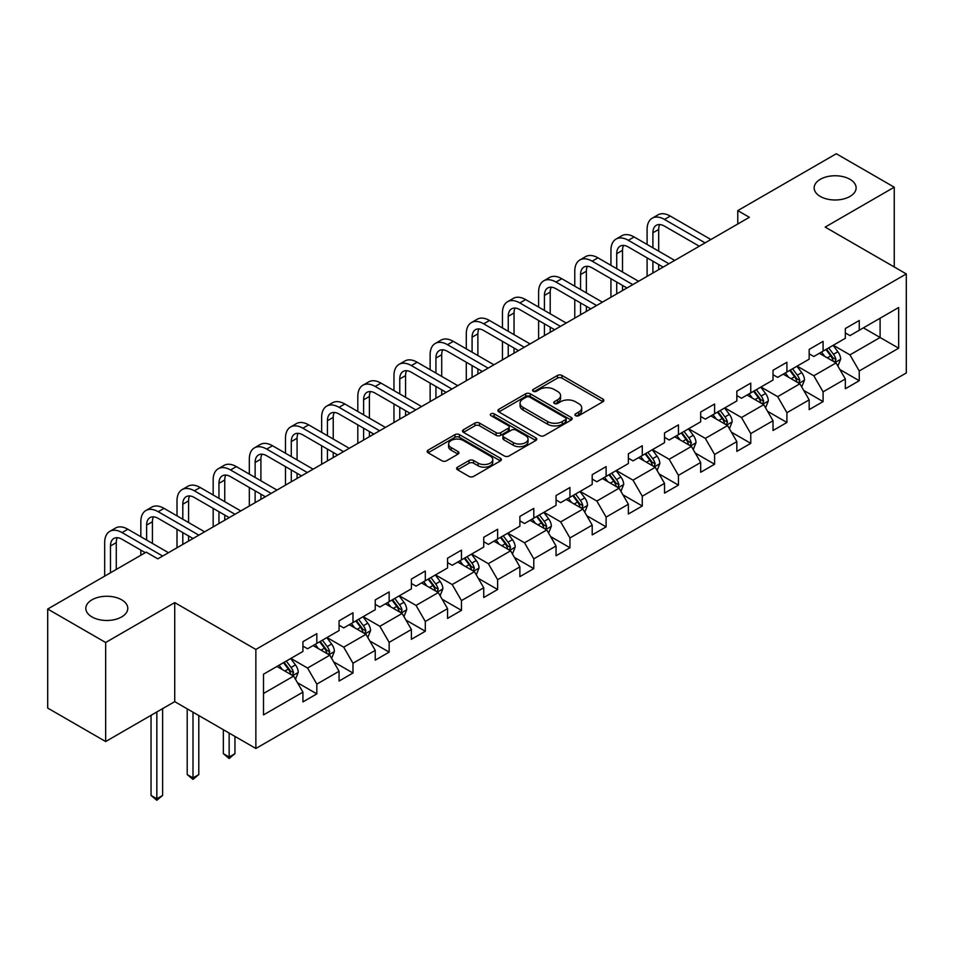 <?xml version="1.0" encoding="UTF-8"?>
<svg xmlns="http://www.w3.org/2000/svg" width="954" height="954" viewBox="0 0 954 954"><rect width="100%" height="100%" fill="white"/><g stroke="black" fill="none" stroke-linecap="round" stroke-linejoin="round"><path stroke-width="1.43" d="M575.584 415.694A2.254 1.3 0 0 0 578.768 415.694L602.94 401.729A3.22 1.86 0 0 0 603.882 400.418A3.22 1.86 0 0 0 602.94 399.106L561.989 375.459A3.22 1.86 0 0 0 557.434 375.459L533.262 389.411A2.254 1.3 0 0 0 532.606 390.341A2.254 1.3 0 0 0 533.262 391.259A2.254 1.3 0 0 0 536.446 391.259L539.57 389.447A10.291 5.951 0 0 1 554.143 389.447L557.553 391.414A10.291 5.951 0 0 1 560.57 395.624A10.291 5.951 0 0 1 557.553 399.821L554.417 401.634A2.254 1.3 0 0 0 553.761 402.552A2.254 1.3 0 0 0 554.417 403.47A2.254 1.3 0 0 0 557.601 403.47L560.737 401.67A10.291 5.951 0 0 1 575.298 401.67L578.708 403.637A10.291 5.951 0 0 1 581.725 407.835A10.291 5.951 0 0 1 578.708 412.045L575.584 413.845A2.254 1.3 0 0 0 574.916 414.775A2.254 1.3 0 0 0 575.584 415.694L575.584 413.845M121.647 599.804A20.976 12.116 0 0 0 98.787 597.18A20.976 12.116 0 0 0 85.824 608.366A20.976 12.116 0 0 0 91.978 616.928A20.976 12.116 0 0 0 114.838 619.551A20.976 12.116 0 0 0 127.788 608.366A20.976 12.116 0 0 0 121.647 599.804M849.966 179.304A20.976 12.116 0 0 0 827.106 176.681A20.976 12.116 0 0 0 814.156 187.866A20.976 12.116 0 0 0 820.297 196.441A20.976 12.116 0 0 0 843.169 199.064A20.976 12.116 0 0 0 856.12 187.866A20.976 12.116 0 0 0 849.966 179.304M457.55 467.15A3.22 1.86 0 0 0 456.608 468.462A3.22 1.86 0 0 0 457.55 469.773L469.046 476.416A3.22 1.86 0 0 0 473.589 476.416L500.445 460.913A3.22 1.86 0 0 0 501.387 459.601A3.22 1.86 0 0 0 500.445 458.278L459.482 434.642A3.22 1.86 0 0 0 454.939 434.642L428.084 450.145A3.22 1.86 0 0 0 427.142 451.457A3.22 1.86 0 0 0 428.084 452.768L441.964 460.782A3.22 1.86 0 0 0 446.52 460.782L458.003 454.14A3.22 1.86 0 0 0 458.946 452.828A3.22 1.86 0 0 0 458.003 451.516L451.123 447.545A8.61 4.973 0 0 1 448.607 444.027A8.61 4.973 0 0 1 453.913 439.436A8.61 4.973 0 0 1 463.298 440.521L490.261 456.084A8.61 4.973 0 0 1 492.777 459.601A8.61 4.973 0 0 1 487.47 464.193A8.61 4.973 0 0 1 478.085 463.107L473.589 460.52A3.22 1.86 0 0 0 469.046 460.52L457.55 467.15L457.55 469.773M174.725 602.606L105.655 642.495L47.7 609.034L47.7 708.071L105.655 741.532L174.725 701.643L255.863 748.485L255.863 649.447L174.725 602.606L174.725 701.643M894.244 266.965L894.244 187.199L825.174 227.088L906.3 273.929L255.863 649.447M894.244 187.199L836.3 153.749L737.776 210.619L737.776 223.999M47.7 609.034L146.212 552.151L157.804 558.853L749.367 217.309L737.776 210.619M539.797 435.561A3.22 1.86 0 0 0 544.352 435.561L571.207 420.058A3.22 1.86 0 0 0 572.15 418.746A3.22 1.86 0 0 0 571.207 417.435L530.245 393.787A3.22 1.86 0 0 0 525.69 393.787L498.847 409.29A3.22 1.86 0 0 0 497.905 410.602A3.22 1.86 0 0 0 498.847 411.913L539.797 435.561M491.894 416.171A2.254 1.3 0 0 1 494.184 416.493L494.184 413.821L535.826 437.862A3.22 1.86 0 0 1 536.768 439.174A3.22 1.86 0 0 1 535.826 440.486L508.971 455.988A3.22 1.86 0 0 1 504.416 455.988L463.465 432.341L463.465 429.717A3.22 1.86 0 0 0 462.523 431.029A3.22 1.86 0 0 0 463.465 432.341M463.465 429.717L474.961 423.075A3.22 1.86 0 0 1 479.504 423.075L496.116 432.663A3.22 1.86 0 0 0 500.671 432.663L508.291 428.263A3.22 1.86 0 0 0 509.233 426.951A3.22 1.86 0 0 0 508.291 425.639L491 415.658A2.254 1.3 0 0 1 490.332 414.74A2.254 1.3 0 0 1 491.727 413.535A2.254 1.3 0 0 1 494.184 413.821M255.863 748.485L906.3 372.954L906.3 273.929M297.469 682.706L316.823 693.88L316.823 684.113L339.075 671.27L339.075 681.037L352.98 673.011L352.98 663.233L375.244 650.389L375.244 660.156L389.149 652.131L389.149 642.364L411.401 629.509L411.401 639.287L425.305 631.25L425.305 621.483L447.557 608.64L447.557 618.407L461.474 610.369L461.474 600.603L483.726 587.759L483.726 597.526L497.63 589.5L497.63 579.722L519.882 566.879L519.882 576.645L533.787 568.62L533.787 558.853L556.051 545.998L556.051 555.777L569.955 547.739L569.955 537.973L592.207 525.129L592.207 534.896L606.112 526.87L606.112 517.092L628.364 504.249L628.364 514.015L642.28 505.99L642.28 496.211L664.533 483.368L664.533 493.135L678.437 485.109L678.437 475.342L700.689 462.487L700.689 472.266L714.594 464.228L714.594 454.462L736.846 441.619L736.846 451.385L750.762 443.36L750.762 433.581L773.014 420.738L773.014 430.504L786.919 422.479L786.919 412.712L809.171 399.857L809.171 409.624L823.087 401.598L823.087 391.832L845.339 378.976L845.339 388.755L859.244 380.718L859.244 370.951L898.656 348.198L898.656 307.51L880.101 318.219L880.101 337.489L898.656 348.198M316.823 693.88L302.919 701.917L302.919 692.151L263.507 714.892L263.507 674.216L302.919 651.463L302.919 641.684L316.823 633.659L316.823 643.425L339.075 630.582L339.075 620.815L352.98 612.778L352.98 622.557L375.244 609.701L375.244 599.935L389.149 591.909L389.149 601.676L411.401 588.833L411.401 579.054L425.305 571.029L425.305 580.795L447.557 567.952L447.557 558.185L461.474 550.148L461.474 559.915L483.726 547.071L483.726 537.305L497.63 529.267L497.63 539.046L519.882 526.191L519.882 516.424L533.787 508.399L533.787 518.165L556.051 505.322L556.051 495.543L569.955 487.518L569.955 497.284L592.207 484.441L592.207 474.675L606.112 466.637L606.112 476.404L628.364 463.561L628.364 453.794L642.28 445.756L642.28 455.535L664.533 442.68L664.533 432.913L678.437 424.888L678.437 434.654L700.689 421.811L700.689 412.033L714.594 404.007L714.594 413.774L736.846 400.93L736.846 391.164L750.762 383.126L750.762 392.905L773.014 380.05L773.014 370.283L786.919 362.258L786.919 372.024L809.171 359.169L809.171 349.402L823.087 341.377L823.087 351.144L845.339 338.3L845.339 328.522L859.244 320.496L859.244 330.263L898.656 307.51M313.115 645.572L329.81 655.207L307.546 668.05L290.863 658.415M302.919 646.108L307.546 648.78L316.823 643.425M307.546 668.05L316.823 684.113M329.81 655.207L339.075 671.27M349.271 624.691L365.966 634.327L343.714 647.182L327.019 637.546M339.075 625.228L343.714 627.911L352.98 622.557M343.714 647.182L352.98 663.233M365.966 634.327L375.244 650.389M385.44 603.822L402.123 613.458L379.871 626.301L363.188 616.666M375.244 604.347L379.871 607.03L389.149 601.676M379.871 626.301L389.149 642.364M402.123 613.458L411.401 629.509M421.596 582.942L438.291 592.577L416.039 605.42L399.344 595.785M411.401 583.478L416.039 586.15L425.305 580.795M416.039 605.42L425.305 621.483M438.291 592.577L447.557 608.64M457.765 562.061L474.448 571.696L452.196 584.54L435.501 574.904M447.557 562.598L452.196 565.269L461.474 559.915M452.196 584.54L461.474 600.603M474.448 571.696L483.726 587.759M493.922 541.18L510.617 550.816L488.353 563.671L471.67 554.035M483.726 541.717L488.353 544.4L497.63 539.046M488.353 563.671L497.63 579.722M510.617 550.816L519.882 566.879M530.078 520.312L546.773 529.947L524.521 542.79L507.826 533.155M519.882 520.836L524.521 523.519L533.787 518.165M524.521 542.79L533.787 558.853M546.773 529.947L556.051 545.998M566.247 499.431L582.93 509.066L560.678 521.91L543.995 512.274M556.051 499.968L560.678 502.639L569.955 497.284M560.678 521.91L569.955 537.973M582.93 509.066L592.207 525.129M602.403 478.55L619.098 488.186L596.846 501.041L580.151 491.393M592.207 479.087L596.846 481.758L606.112 476.404M596.846 501.041L606.112 517.092M619.098 488.186L628.364 504.249M638.572 457.67L655.255 467.305L633.003 480.16L616.308 470.525M628.364 458.206L633.003 460.889L642.28 455.535M633.003 480.16L642.28 496.211M655.255 467.305L664.533 483.368M674.728 436.801L691.423 446.436L669.159 459.279L652.476 449.644M664.533 437.326L669.159 440.009L678.437 434.654M669.159 459.279L678.437 475.342M691.423 446.436L700.689 462.487M710.885 415.92L727.58 425.556L705.328 438.399L688.633 428.763M700.689 416.457L705.328 419.128L714.594 413.774M705.328 438.399L714.594 454.462M727.58 425.556L736.846 441.619M747.054 395.039L763.737 404.675L741.485 417.53L724.801 407.883M736.846 395.576L741.485 398.247L750.762 392.905M741.485 417.53L750.762 433.581M763.737 404.675L773.014 420.738M783.21 374.159L799.905 383.794L777.653 396.649L760.958 387.014M773.014 374.695L777.653 377.379L786.919 372.024M777.653 396.649L786.919 412.712M799.905 383.794L809.171 399.857M819.379 353.29L836.062 362.925L813.81 375.769L797.115 366.133M809.171 353.827L813.81 356.498L823.087 351.144M813.81 375.769L823.087 391.832M836.062 362.925L845.339 378.976M863.418 327.854L880.101 337.489L849.966 354.888L833.283 345.253M845.339 332.946L849.966 335.617L859.244 330.263M849.966 354.888L859.244 370.951M105.655 642.495L105.655 741.532M263.507 693.486L293.641 676.088L276.958 666.452M293.641 676.088L302.919 692.151M839.89 369.544L859.244 380.718M803.733 390.424L823.087 401.598M767.565 411.305L786.919 422.479M731.408 432.174L750.762 443.36M695.239 453.055L714.594 464.228M659.083 473.935L678.437 485.109M622.926 494.816L642.28 505.99M586.758 515.685L606.112 526.87M550.601 536.565L569.955 547.739M514.433 557.446L533.787 568.62M478.276 578.327L497.63 589.5M442.119 599.195L461.474 610.369M405.951 620.076L425.305 631.25M369.794 640.957L389.149 652.131M333.626 661.837L352.98 673.011M576.478 416.004L578.708 414.716A10.291 5.951 0 0 0 581.725 410.518L581.725 407.835M560.57 395.624L560.57 398.295A10.291 5.951 0 0 1 557.553 402.505L555.323 403.792M602.94 399.106L602.94 401.729L561.989 378.13A3.22 1.86 0 0 0 557.434 378.13L534.157 391.569M571.16 420.082L530.245 396.459A3.22 1.86 0 0 0 525.69 396.459L498.894 411.937M565.519 419.665A2.254 1.3 0 0 0 566.175 418.746A2.254 1.3 0 0 0 565.519 417.828L529.565 397.067A2.254 1.3 0 0 0 526.381 397.067L523.078 398.975A10.291 5.951 0 0 0 520.061 403.172A10.291 5.951 0 0 0 523.078 407.382L547.656 421.573A10.291 5.951 0 0 0 562.216 421.573L565.519 419.665L565.519 422.336A2.254 1.3 0 0 0 566.175 421.418L566.175 418.746M520.061 403.172L520.061 405.855A10.291 5.951 0 0 0 523.078 410.053L523.078 407.382M565.519 422.336L562.216 424.244A10.291 5.951 0 0 1 547.656 424.244L523.078 410.053M463.513 432.365L474.961 425.758L474.961 423.075M509.233 426.951L509.233 429.634A3.22 1.86 0 0 1 508.291 430.946L500.671 435.346A3.22 1.86 0 0 1 496.116 435.346L479.504 425.758A3.22 1.86 0 0 0 474.961 425.758M494.184 416.493L535.778 440.509M513.347 442.62A8.61 4.973 0 0 0 522.732 443.693A8.61 4.973 0 0 0 528.051 439.102A8.61 4.973 0 0 0 525.523 435.596L516.031 430.111A3.22 1.86 0 0 0 511.475 430.111L503.855 434.511A3.22 1.86 0 0 0 502.913 435.823A3.22 1.86 0 0 0 503.855 437.135L513.347 442.62L513.347 445.291A8.61 4.973 0 0 0 522.732 446.377A8.61 4.973 0 0 0 528.051 441.785L528.051 439.102M502.913 435.823L502.913 438.494A3.22 1.86 0 0 0 503.855 439.806L503.855 437.135M513.347 445.291L503.855 439.806M492.777 459.601L492.777 462.273A8.61 4.973 0 0 1 487.47 466.864A8.61 4.973 0 0 1 478.085 465.791L473.589 463.191A3.22 1.86 0 0 0 469.046 463.191L457.598 469.797M448.607 444.027L448.607 446.71A8.61 4.973 0 0 0 451.123 450.216L451.123 447.545M458.003 451.516L458.003 454.14L451.123 450.216M500.397 460.937L459.482 437.314A3.22 1.86 0 0 0 454.939 437.314L428.131 452.792L428.084 450.145M837.898 366.097L840.653 359.145A8.681 5.02 -120 0 0 837.874 351.752L833.092 345.36M824.757 356.391L821.501 352.05M834.714 362.15L835.966 359.515A8.681 5.02 -120 0 0 833.474 354.292L828.692 347.912M826.51 349.164L831.828 356.247A4.424 2.552 60 0 1 832.627 357.595L835.966 359.515M825.914 349.51L830.695 355.902A8.681 5.02 60 0 1 833.176 361.125M647.098 244.451L647.098 229.461A24.589 14.191 60 0 1 652.19 218.216L657.986 214.865A24.589 14.191 60 0 1 670.28 216.081L710.885 239.526M652.19 218.216A24.589 14.191 60 0 1 664.485 219.432L705.089 242.876M699.294 246.215L664.485 226.122A16.397 9.468 -120 0 0 656.292 225.311A16.397 9.468 -120 0 0 652.894 232.812L652.894 247.802M659.715 224.548A16.397 9.468 -120 0 0 658.689 229.461L658.689 251.14M652.894 261.181L652.894 273.011M658.689 264.532L658.689 269.672M647.098 276.362L647.098 257.842M801.73 386.966L804.496 380.026A8.681 5.02 -120 0 0 801.718 372.632L796.936 366.241M788.588 377.271L785.345 372.931M798.558 383.019L799.798 380.396A8.681 5.02 -120 0 0 797.317 375.172L792.535 368.781M790.353 370.045L795.66 377.128A4.424 2.552 60 0 1 796.471 378.464L799.798 380.396M789.745 370.39L794.527 376.77A8.681 5.02 60 0 1 797.019 382.005M765.573 407.847L768.328 400.907A8.681 5.02 -120 0 0 765.561 393.501L760.767 387.121M752.432 398.152L749.188 393.811M762.401 403.9L763.641 401.276A8.681 5.02 -120 0 0 761.149 396.053L756.367 389.661M754.197 390.913L759.503 398.009A4.424 2.552 60 0 1 760.302 399.344L763.641 401.276M753.588 391.271L758.37 397.651A8.681 5.02 60 0 1 760.863 402.874M610.942 265.331L610.942 250.342A24.589 14.191 60 0 1 616.034 239.084L621.829 235.745A24.589 14.191 60 0 1 634.112 236.962L674.728 260.406M616.034 239.084A24.589 14.191 60 0 1 628.316 240.301L668.933 263.757M663.137 267.096L628.316 247.003A16.397 9.468 -120 0 0 620.124 246.18A16.397 9.468 -120 0 0 616.725 253.692L616.725 268.682M623.558 245.428A16.397 9.468 -120 0 0 622.521 250.342L622.521 272.021M616.725 282.062L616.725 293.892M622.521 285.401L622.521 290.541M610.942 297.243L610.942 278.711M574.773 286.212L574.773 271.222A24.589 14.191 60 0 1 579.865 259.965L585.661 256.614A24.589 14.191 60 0 1 597.955 257.842L638.572 281.287M579.865 259.965A24.589 14.191 60 0 1 592.16 261.181L632.776 284.626M626.981 287.977L592.16 267.871A16.397 9.468 -120 0 0 583.967 267.06A16.397 9.468 -120 0 0 580.569 274.561L580.569 289.551M587.39 266.309A16.397 9.468 -120 0 0 586.364 271.222L586.364 292.902M580.569 302.943L580.569 314.772M586.364 306.282L586.364 311.421M574.773 318.111L574.773 299.592M729.416 428.728L732.171 421.775A8.681 5.02 -120 0 0 729.393 414.382L724.611 407.99M716.275 419.021L713.02 414.692M726.232 424.78L727.473 422.145A8.681 5.02 -120 0 0 724.992 416.922L720.21 410.542M718.028 411.794L723.335 418.878A4.424 2.552 60 0 1 724.146 420.225L727.473 422.145M717.42 412.14L722.214 418.532A8.681 5.02 60 0 1 724.694 423.755M693.248 449.608L696.003 442.656A8.681 5.02 -120 0 0 693.236 435.262L688.454 428.871M680.107 439.901L676.863 435.561M690.076 445.661L691.316 443.026A8.681 5.02 -120 0 0 688.836 437.803L684.042 431.411M681.871 432.675L687.178 439.758A4.424 2.552 60 0 1 687.977 441.106L691.316 443.026M681.263 433.021L686.045 439.412A8.681 5.02 60 0 1 688.538 444.636M657.091 470.477L659.846 463.537A8.681 5.02 -120 0 0 657.067 456.143L652.286 449.751M643.95 460.782L640.694 456.441M653.907 466.53L655.159 463.906A8.681 5.02 -120 0 0 652.667 458.683L647.885 452.291M645.703 453.555L651.022 460.639A4.424 2.552 60 0 1 651.82 461.974L655.159 463.906M645.107 453.901L649.889 460.281A8.681 5.02 60 0 1 652.369 465.516M538.616 307.093L538.616 292.103A24.589 14.191 60 0 1 543.708 280.846L549.504 277.495A24.589 14.191 60 0 1 561.799 278.711L602.403 302.168M543.708 280.846A24.589 14.191 60 0 1 556.003 282.062L596.608 305.507M590.812 308.857L556.003 288.752A16.397 9.468 -120 0 0 547.799 287.941A16.397 9.468 -120 0 0 544.412 295.442L544.412 310.432M551.233 287.19A16.397 9.468 -120 0 0 550.208 292.103L550.208 313.783M544.412 323.811L544.412 335.641M550.208 327.162L550.208 332.302M538.616 338.992L538.616 320.472M502.448 327.961L502.448 312.972A24.589 14.191 60 0 1 507.54 301.726L513.335 298.375A24.589 14.191 60 0 1 525.63 299.592L566.247 323.036M507.54 301.726A24.589 14.191 60 0 1 519.835 302.943L560.451 326.387M554.656 329.726L519.835 309.633A16.397 9.468 -120 0 0 511.642 308.822A16.397 9.468 -120 0 0 508.243 316.323L508.243 331.312M515.065 308.059A16.397 9.468 -120 0 0 514.039 312.972L514.039 334.651M508.243 344.692L508.243 356.522M514.039 348.043L514.039 353.183M502.448 359.873L502.448 341.353M466.291 348.842L466.291 333.852A24.589 14.191 60 0 1 471.383 322.595L477.179 319.256A24.589 14.191 60 0 1 489.474 320.472L530.078 343.917M471.383 322.595A24.589 14.191 60 0 1 483.678 323.811L524.283 347.268M518.487 350.607L483.678 330.513A16.397 9.468 -120 0 0 475.486 329.69A16.397 9.468 -120 0 0 472.087 337.203L472.087 352.193M478.908 328.939A16.397 9.468 -120 0 0 477.882 333.852L477.882 355.532M472.087 365.573L472.087 377.402M477.882 368.912L477.882 374.051M466.291 380.741L466.291 362.222M620.923 491.358L623.689 484.417A8.681 5.02 -120 0 0 620.911 477.012L616.129 470.632M607.781 481.663L604.538 477.322M617.751 487.411L618.991 484.787A8.681 5.02 -120 0 0 616.511 479.564L611.729 473.172M609.546 474.424L614.853 481.508A4.424 2.552 60 0 1 615.664 482.855L618.991 484.787M608.938 474.782L613.732 481.162A8.681 5.02 60 0 1 616.212 486.385M430.135 369.723L430.135 354.733A24.589 14.191 60 0 1 435.227 343.476L441.022 340.125A24.589 14.191 60 0 1 453.305 341.353L493.922 364.798M435.227 343.476A24.589 14.191 60 0 1 447.509 344.692L488.126 368.137M482.33 371.488L447.509 351.382A16.397 9.468 -120 0 0 439.317 350.571A16.397 9.468 -120 0 0 435.93 358.072L435.93 373.062M442.751 349.82A16.397 9.468 -120 0 0 441.714 354.733L441.714 376.413M435.93 386.453L435.93 398.283M441.714 389.792L441.714 394.932M430.135 401.622L430.135 383.103M584.766 512.238L587.521 505.286A8.681 5.02 -120 0 0 584.754 497.893L579.96 491.501M571.625 502.531L568.381 498.203M581.594 508.291L582.834 505.656A8.681 5.02 -120 0 0 580.342 500.433L575.56 494.053M573.39 495.305L578.696 502.388A4.424 2.552 60 0 1 579.495 503.736L582.834 505.656M572.782 495.651L577.564 502.042A8.681 5.02 60 0 1 580.056 507.266M393.966 390.591L393.966 375.614A24.589 14.191 60 0 1 399.058 364.356L404.854 361.006A24.589 14.191 60 0 1 417.148 362.222L457.765 385.666M399.058 364.356A24.589 14.191 60 0 1 411.353 365.573L451.969 389.017M446.174 392.368L411.353 372.263A16.397 9.468 -120 0 0 403.16 371.452A16.397 9.468 -120 0 0 399.762 378.953L399.762 393.942M406.583 370.701A16.397 9.468 -120 0 0 405.557 375.614L405.557 397.293M399.762 407.322L399.762 419.152M405.557 410.673L405.557 415.813M393.966 422.503L393.966 403.983M548.61 533.119L551.364 526.167A8.681 5.02 -120 0 0 548.586 518.773L543.804 512.381M535.468 523.412L532.213 519.071M545.426 529.172L546.666 526.536A8.681 5.02 -120 0 0 544.185 521.313L539.404 514.921M537.221 516.186L542.528 523.269A4.424 2.552 60 0 1 543.339 524.617L546.666 526.536M536.625 516.531L541.407 522.923A8.681 5.02 60 0 1 543.887 528.146M357.81 411.472L357.81 396.482A24.589 14.191 60 0 1 362.902 385.225L368.697 381.886A24.589 14.191 60 0 1 380.992 383.103L421.596 406.547M362.902 385.225A24.589 14.191 60 0 1 375.196 386.453L415.801 409.898M410.005 413.237L375.196 393.143A16.397 9.468 -120 0 0 366.992 392.332A16.397 9.468 -120 0 0 363.605 399.833L363.605 414.823M370.426 391.569A16.397 9.468 -120 0 0 369.401 396.482L369.401 418.162M363.605 428.203L363.605 440.032M369.401 431.554L369.401 436.693M357.81 443.383L357.81 424.864M512.441 553.988L515.196 547.047A8.681 5.02 -120 0 0 512.429 539.642L507.647 533.262M499.3 544.293L496.056 539.952M509.269 550.041L510.509 547.417A8.681 5.02 -120 0 0 508.029 542.194L503.235 535.802M501.065 537.066L506.371 544.15A4.424 2.552 60 0 1 507.17 545.485L510.509 547.417M500.456 537.412L505.238 543.792A8.681 5.02 60 0 1 507.731 549.027M321.641 432.353L321.641 417.363A24.589 14.191 60 0 1 326.733 406.106L332.529 402.767A24.589 14.191 60 0 1 344.823 403.983L385.44 427.428M326.733 406.106A24.589 14.191 60 0 1 339.028 407.322L379.644 430.779M373.849 434.118L339.028 414.012A16.397 9.468 -120 0 0 330.835 413.201A16.397 9.468 -120 0 0 327.437 420.714L327.437 435.704M334.258 412.45A16.397 9.468 -120 0 0 333.232 417.363L333.232 439.043M327.437 449.084L327.437 460.913M333.232 452.423L333.232 457.562M321.641 464.252L321.641 445.733M476.284 574.868L479.039 567.928A8.681 5.02 -120 0 0 476.273 560.523L471.479 554.143M463.143 565.173L459.888 560.833M473.101 570.921L474.353 568.298A8.681 5.02 -120 0 0 471.86 563.063L467.078 556.683M464.896 557.935L470.215 565.018A4.424 2.552 60 0 1 471.014 566.366L474.353 568.298M464.3 558.293L469.082 564.673A8.681 5.02 60 0 1 471.562 569.896M285.484 453.233L285.484 438.244A24.589 14.191 60 0 1 290.576 426.987L296.372 423.636A24.589 14.191 60 0 1 308.667 424.864L349.271 448.308M290.576 426.987A24.589 14.191 60 0 1 302.871 428.203L343.476 451.647M337.68 454.998L302.871 434.893A16.397 9.468 -120 0 0 294.679 434.082A16.397 9.468 -120 0 0 291.28 441.583L291.28 456.572M298.101 433.331A16.397 9.468 -120 0 0 297.076 438.244L297.076 459.923M291.28 469.964L291.28 481.794M297.076 473.303L297.076 478.443M285.484 485.133L285.484 466.613M440.116 595.749L442.883 588.797A8.681 5.02 -120 0 0 440.104 581.403L435.322 575.012M426.987 586.042L423.731 581.713M436.944 591.802L438.184 589.167A8.681 5.02 -120 0 0 435.704 583.943L430.922 577.564M428.74 578.816L434.046 585.899A4.424 2.552 60 0 1 434.857 587.247L438.184 589.167M428.131 579.161L432.925 585.553A8.681 5.02 60 0 1 435.406 590.776M249.328 474.102L249.328 459.124A24.589 14.191 60 0 1 254.42 447.867L260.215 444.516A24.589 14.191 60 0 1 272.498 445.733L313.115 469.177M254.42 447.867A24.589 14.191 60 0 1 266.703 449.084L307.319 472.528M301.524 475.879L266.703 455.773A16.397 9.468 -120 0 0 258.51 454.963A16.397 9.468 -120 0 0 255.123 462.463L255.123 477.453M261.945 454.199A16.397 9.468 -120 0 0 260.907 459.124L260.907 480.804M255.123 490.833L255.123 502.663M260.907 494.184L260.907 499.324M249.328 506.014L249.328 487.494M403.959 616.63L406.714 609.678A8.681 5.02 -120 0 0 403.947 602.284L399.166 595.892M390.818 606.923L387.574 602.582M400.787 612.671L402.028 610.047A8.681 5.02 -120 0 0 399.535 604.824L394.753 598.432M392.583 599.696L397.89 606.78A4.424 2.552 60 0 1 398.689 608.127L402.028 610.047M391.975 600.042L396.757 606.434A8.681 5.02 60 0 1 399.249 611.657M213.159 494.983L213.159 479.993A24.589 14.191 60 0 1 218.251 468.736L224.047 465.397A24.589 14.191 60 0 1 236.342 466.613L276.958 490.058M218.251 468.736A24.589 14.191 60 0 1 230.546 469.964L271.163 493.409M265.367 496.748L230.546 476.654A16.397 9.468 -120 0 0 222.354 475.843A16.397 9.468 -120 0 0 218.955 483.344L218.955 498.334M225.776 475.08A16.397 9.468 -120 0 0 224.75 479.993L224.75 501.673M218.955 511.714L218.955 523.543M224.75 515.065L224.75 520.204M213.159 526.894L213.159 508.363M367.803 637.499L370.557 630.558A8.681 5.02 -120 0 0 367.779 623.153L362.997 616.773M354.661 627.804L351.406 623.463M364.619 633.551L365.871 630.928A8.681 5.02 -120 0 0 363.379 625.705L358.597 619.313M356.414 620.565L361.721 627.66A4.424 2.552 60 0 1 362.532 628.996L365.871 630.928M355.818 620.923L360.6 627.303A8.681 5.02 60 0 1 363.08 632.538M229.151 733.066L229.151 757.035L234.946 753.684L234.946 736.416M234.946 753.684L229.151 758.502L223.355 753.684L223.355 729.727M223.355 753.684L229.151 757.035L229.151 758.502M177.003 515.864L177.003 500.874A24.589 14.191 60 0 1 182.095 489.617L187.89 486.278A24.589 14.191 60 0 1 200.185 487.494L240.79 510.939M182.095 489.617A24.589 14.191 60 0 1 194.389 490.833L234.994 514.278M229.198 517.628L194.389 497.523A16.397 9.468 -120 0 0 186.185 496.712A16.397 9.468 -120 0 0 182.798 504.225L182.798 519.203M189.619 495.961A16.397 9.468 -120 0 0 188.594 500.874L188.594 522.553M182.798 532.594L182.798 544.424M188.594 535.933L188.594 541.073M177.003 547.763L177.003 529.243M331.634 658.379L334.389 651.439A8.681 5.02 -120 0 0 331.622 644.033L326.84 637.654M318.493 648.684L315.249 644.344M328.462 654.432L329.702 651.809A8.681 5.02 -120 0 0 327.222 646.573L322.428 640.194M320.258 641.446L325.564 648.529A4.424 2.552 60 0 1 326.363 649.877L329.702 651.809M319.65 641.803L324.432 648.183A8.681 5.02 60 0 1 326.924 653.407M192.994 712.197L192.994 777.904L198.79 774.565L198.79 715.536M198.79 774.565L192.994 779.382L187.199 774.565L187.199 708.846M187.199 774.565L192.994 777.904L192.994 779.382M140.834 536.744L140.834 521.755A24.589 14.191 60 0 1 145.926 510.497L151.722 507.146A24.589 14.191 60 0 1 164.016 508.363L204.633 531.819M145.926 510.497A24.589 14.191 60 0 1 158.221 511.714L198.837 535.158M193.042 538.509L158.221 518.404A16.397 9.468 -120 0 0 150.028 517.593A16.397 9.468 -120 0 0 146.63 525.094L146.63 540.083M153.451 516.841A16.397 9.468 -120 0 0 152.425 521.755L152.425 543.434M140.834 555.264L140.834 550.124M295.478 679.26L298.232 672.308A8.681 5.02 -120 0 0 295.466 664.914L290.672 658.522M282.336 669.553L279.081 665.212M292.294 675.313L293.546 672.677A8.681 5.02 -120 0 0 291.053 667.454L286.272 661.074M284.089 662.326L289.408 669.41A4.424 2.552 60 0 1 290.207 670.757L293.546 672.677M283.493 662.672L288.275 669.064A8.681 5.02 60 0 1 290.755 674.287M156.838 711.982L156.838 798.784L162.633 795.433L162.633 708.631M162.633 795.433L156.838 800.251L151.042 795.433L151.042 715.321M151.042 795.433L156.838 798.784L156.838 800.251M104.678 576.144L104.678 542.623A24.589 14.191 60 0 1 109.77 531.378L115.565 528.027A24.589 14.191 60 0 1 127.86 529.243L168.464 552.688M109.77 531.378A24.589 14.191 60 0 1 122.064 532.594L162.669 556.039M145.294 552.688L122.064 539.284A16.397 9.468 -120 0 0 113.872 538.473A16.397 9.468 -120 0 0 110.473 545.974L110.473 572.794M117.294 537.71A16.397 9.468 -120 0 0 116.269 542.623L116.269 569.443M578.708 414.716L578.708 412.045M554.417 403.47L554.417 401.634M557.553 402.505L557.553 399.821M533.262 391.259L533.262 389.411M557.434 378.13L557.434 375.459M561.989 378.13L561.989 375.459M498.847 411.913L498.847 409.29M525.69 396.459L525.69 393.787M530.245 396.459L530.245 393.787M571.207 420.058L571.207 417.435M547.656 424.244L547.656 421.573M562.216 424.244L562.216 421.573M479.504 425.758L479.504 423.075M496.116 435.346L496.116 432.663M500.671 435.346L500.671 432.663M508.291 430.946L508.291 428.263M535.826 440.486L535.826 437.862M469.046 463.191L469.046 460.52M473.589 463.191L473.589 460.52M478.085 465.791L478.085 463.107M454.939 437.314L454.939 434.642M459.482 437.314L459.482 434.642M500.445 460.913L500.445 458.278M835.203 362.425L840.593 359.312M833.474 354.292L837.874 351.752M827.297 357.857L830.695 355.902M670.28 216.081L664.485 219.432M658.689 229.461L652.894 232.812M799.047 383.305L804.437 380.193M797.317 375.172L801.718 372.632M791.14 378.738L794.527 376.77M762.878 404.186L768.268 401.074M761.149 396.053L765.561 393.501M754.972 399.619L758.37 397.651M634.112 236.962L628.316 240.301M622.521 250.342L616.725 253.692M597.955 257.842L592.16 261.181M586.364 271.222L580.569 274.561M726.721 425.055L732.112 421.942M724.992 416.922L729.393 414.382M718.815 420.487L722.214 418.532M690.565 445.935L695.955 442.823M688.836 437.803L693.236 435.262M682.647 441.368L686.045 439.412M654.396 466.816L659.786 463.704M652.667 458.683L657.067 456.143M646.49 462.249L649.889 460.281M561.799 278.711L556.003 282.062M550.208 292.103L544.412 295.442M525.63 299.592L519.835 302.943M514.039 312.972L508.243 316.323M489.474 320.472L483.678 323.811M477.882 333.852L472.087 337.203M618.24 487.697L623.63 484.584M616.511 479.564L620.911 477.012M610.333 483.129L613.732 481.162M453.305 341.353L447.509 344.692M441.714 354.733L435.93 358.072M582.071 508.565L587.461 505.453M580.342 500.433L584.754 497.893M574.165 503.998L577.564 502.042M417.148 362.222L411.353 365.573M405.557 375.614L399.762 378.953M545.915 529.446L551.305 526.334M544.185 521.313L548.586 518.773M538.008 524.879L541.407 522.923M380.992 383.103L375.196 386.453M369.401 396.482L363.605 399.833M509.758 550.327L515.148 547.214M508.029 542.194L512.429 539.642M501.84 545.76L505.238 543.792M344.823 403.983L339.028 407.322M333.232 417.363L327.437 420.714M473.589 571.207L478.98 568.095M471.86 563.063L476.273 560.523M465.683 566.64L469.082 564.673M308.667 424.864L302.871 428.203M297.076 438.244L291.28 441.583M437.433 592.076L442.823 588.964M435.704 583.943L440.104 581.403M429.527 587.509L432.925 585.553M272.498 445.733L266.703 449.084M260.907 459.124L255.123 462.463M401.264 612.957L406.654 609.844M399.535 604.824L403.947 602.284M393.358 608.39L396.757 606.434M236.342 466.613L230.546 469.964M224.75 479.993L218.955 483.344M365.108 633.838L370.498 630.725M363.379 625.705L367.779 623.153M357.201 629.27L360.6 627.303M200.185 487.494L194.389 490.833M188.594 500.874L182.798 504.225M328.951 654.718L334.341 651.606M327.222 646.573L331.622 644.033M321.033 650.151L324.432 648.183M164.016 508.363L158.221 511.714M152.425 521.755L146.63 525.094M292.783 675.587L298.173 672.475M291.053 667.454L295.466 664.914M284.876 671.02L288.275 669.064M127.86 529.243L122.064 532.594M116.269 542.623L110.473 545.974"/></g></svg>
